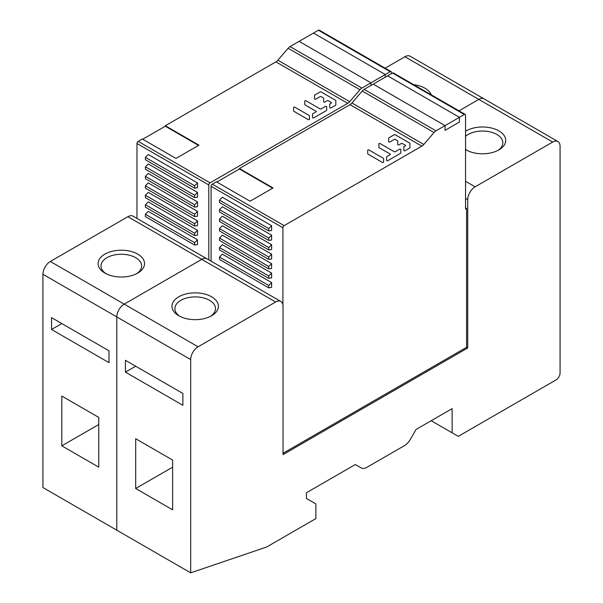 <?xml version="1.0" encoding="UTF-8"?>
<svg xmlns="http://www.w3.org/2000/svg" width="603" height="603" viewBox="0 0 603 603"><rect width="100%" height="100%" fill="white"/><g stroke="black" fill="none" stroke-linecap="round" stroke-linejoin="round"><path stroke-width="0.9" d="M458.288 436.361L452.129 432.803L452.129 408.638L416.07 429.457L410.266 439.504A11.608 6.701 -60 0 1 404.462 445.632L366.925 467.31A11.608 6.701 -60 0 1 361.114 467.883L355.31 464.529L306.422 492.757L306.422 498.447L315.866 503.897L315.866 518.588L266.616 547.019L190.684 572.85L190.684 359.584A10.447 6.03 -60 0 1 198.07 346.785L275.646 301.997A10.447 6.03 -60 0 1 280.87 301.485A10.447 6.03 -60 0 1 283.033 306.264L283.033 454.602L467.724 347.969L467.724 199.631A10.447 6.03 -60 0 1 475.111 186.832L552.687 142.052A10.447 6.03 -60 0 1 557.911 141.532A10.447 6.03 -60 0 1 560.074 146.318L560.074 372.858A5.804 3.354 -60 0 1 555.966 379.965L458.288 436.361M431.198 420.721L452.129 432.803M465.554 207.854L466.579 208.45L466.579 347.313L467.724 347.969M552.687 142.052L478.805 99.397L459.004 110.831L478.805 99.397A10.447 6.03 -60 0 1 484.028 98.877A10.447 6.03 120 0 0 478.805 99.397L404.93 56.742L385.121 68.177M280.87 301.485L133.112 216.176A10.447 6.03 120 0 0 127.889 216.696L50.313 261.476A10.447 6.03 120 0 0 42.926 274.275L42.926 487.541L116.801 530.195L116.801 316.929A10.447 6.03 -60 0 1 124.195 304.131L201.764 259.343A10.447 6.03 -60 0 1 206.987 258.83A10.447 6.03 120 0 0 201.764 259.343L124.195 304.131A10.447 6.03 120 0 0 116.801 316.929L116.801 530.195L190.684 572.85M465.554 149.552A23.216 13.402 0 0 0 466.081 149.868A23.216 13.402 0 0 0 498.922 149.868A23.216 13.402 0 0 0 498.922 130.911A23.216 13.402 0 0 0 465.554 131.228M497.822 150.464A20.314 11.728 0 0 0 502.819 142.76A20.314 11.728 0 0 0 496.864 134.469A20.314 11.728 0 0 0 468.139 134.469A20.314 11.728 0 0 0 465.554 136.293M465.554 149.227A20.314 11.728 0 0 0 467.182 150.464M211.615 296.789A23.216 13.402 0 0 0 178.782 296.789A23.216 13.402 0 0 0 178.782 315.746L178.782 315.746A23.216 13.402 0 0 0 211.615 315.746A23.216 13.402 0 0 0 211.615 296.789M135.683 488.49L135.683 438.728L172.624 460.051L172.624 509.814L135.683 488.49L172.624 467.167M125.424 360.293L182.882 393.465L182.882 405.314L125.424 372.141L125.424 360.293M355.31 464.529L361.114 467.883M135.683 366.217L125.424 372.141M210.522 316.334A20.314 11.728 0 0 0 215.512 308.63A20.314 11.728 0 0 0 209.565 300.339A20.314 11.728 0 0 0 180.832 300.339A20.314 11.728 0 0 0 174.885 308.63A20.314 11.728 0 0 0 179.875 316.334M557.911 141.532L410.153 56.222A10.447 6.03 120 0 0 404.93 56.742M431.288 94.829A23.216 13.402 0 0 0 425.04 88.257A23.216 13.402 0 0 0 413.658 84.654M137.74 254.134A23.216 13.402 0 0 0 104.899 254.134A23.216 13.402 0 0 0 104.899 273.091L104.899 273.091A23.216 13.402 0 0 0 137.74 273.091A23.216 13.402 0 0 0 137.74 254.134M61.808 445.836L61.808 396.073L98.749 417.404L98.749 467.167L61.808 445.836L98.749 424.512M51.549 317.638L109.007 350.81L109.007 362.659L51.549 329.487L51.549 317.638M61.808 323.562L51.549 329.487M136.64 273.679A20.314 11.728 0 0 0 141.637 265.983A20.314 11.728 0 0 0 135.683 257.685A20.314 11.728 0 0 0 106.957 257.685A20.314 11.728 0 0 0 101.002 265.983A20.314 11.728 0 0 0 106 273.679M423.796 144.456L434.047 132.517A6.098 3.52 -60 0 1 436.007 130.843L445.059 125.612L373.234 84.141L387.601 75.85L459.426 117.321L387.601 75.85L392.5 73.023A1.741 1.002 120 0 1 393.367 72.94L465.192 114.404A1.741 1.002 -60 0 0 464.325 114.495L445.059 125.612L373.234 84.141L364.174 89.372A6.098 3.52 120 0 0 362.222 91.045L351.971 102.985L423.796 144.456A6.098 3.52 120 0 1 421.844 146.13L284.141 225.628A1.741 1.002 -60 0 0 282.913 227.761L282.913 304.809M445.059 125.612L445.059 130.354L459.426 122.055L445.059 130.354L445.059 125.612M459.426 117.321L459.426 122.055L459.426 117.321M465.192 114.404A1.741 1.002 -60 0 1 465.554 115.203L465.554 209.045L466.579 208.45M283.033 453.283L466.579 347.313M211.088 261.197L211.088 186.289A1.741 1.002 120 0 1 212.316 184.156L216.424 181.789L250.079 201.221L273.061 187.948L239.406 168.523L350.019 104.658A6.098 3.52 -60 0 0 351.971 102.985M239.406 168.523L239.406 168.991L216.831 182.023M271.621 249.469L271.621 244.682L222.371 216.243L219.5 219.115L268.75 247.547L268.75 249.913L271.621 249.469M271.621 258.943L271.621 254.157L222.371 225.726L219.5 228.59L268.75 257.029L268.75 259.396L271.621 258.943M271.621 287.382L271.621 282.596L222.371 254.157L219.5 257.029L268.75 285.46L268.75 287.835L271.621 287.382M271.621 277.9L271.621 273.114L222.371 244.682L219.5 247.547L268.75 275.986L268.75 278.352L271.621 277.9M271.621 230.512L271.621 225.726L222.371 197.287L219.5 200.151L268.75 228.59L268.75 230.957L271.621 230.512M271.621 239.986L271.621 235.2L222.371 206.769L219.5 209.633L268.75 238.072L268.75 240.439L271.621 239.986M271.621 268.425L271.621 263.639L222.371 235.2L219.5 238.072L219.5 240.439L268.75 268.878L271.621 268.425M272.654 188.189L239.406 168.991M268.75 247.547L271.621 244.682M219.5 219.115L219.5 221.482L268.75 249.913M268.75 257.029L271.621 254.157M219.5 228.59L219.5 230.957L268.75 259.396M268.75 285.46L271.621 282.596M219.5 257.029L219.5 259.396L268.75 287.835M268.75 275.986L271.621 273.114M219.5 247.547L219.5 249.921L268.75 278.352M268.75 228.59L271.621 225.726M219.5 200.151L219.5 202.525L268.75 230.957M268.75 238.072L271.621 235.2M219.5 209.633L219.5 212L268.75 240.439M219.5 238.072L268.75 266.503L268.75 268.878M268.75 266.503L271.621 263.639M382.362 162.411L367.928 154.074A0.716 0.415 180 0 1 367.717 153.788L367.717 150.275A0.716 0.415 180 0 1 368.946 149.981L383.372 158.31A0.716 0.415 180 0 1 383.583 158.604L383.583 162.117A0.716 0.415 180 0 1 382.362 162.411M378.865 143.838A0.716 0.415 180 0 1 380.094 143.544L394.226 151.707A0.716 0.415 0 0 0 395.236 151.707L399.585 149.197A0.716 0.415 180 0 1 400.814 149.484L400.814 152.996A0.716 0.415 180 0 1 400.603 153.29L387.85 160.654A0.716 0.415 180 0 1 386.621 160.36L386.621 156.848A0.716 0.415 180 0 1 386.832 156.554L390.171 154.632A0.716 0.415 0 0 0 390.171 154.044L379.076 147.645A0.716 0.415 180 0 1 378.865 147.351L378.865 143.838M395.236 139.421A0.716 0.415 0 0 0 394.226 139.421L389.877 141.931A0.716 0.415 180 0 1 388.649 141.637L388.649 138.125A0.716 0.415 180 0 1 388.86 137.838L394.226 134.74A0.716 0.415 180 0 1 395.236 134.74L409.723 143.099A0.716 0.415 180 0 1 409.934 143.393L409.934 147.727A0.716 0.415 180 0 1 409.723 148.021L405.073 150.705A0.716 0.415 180 0 1 403.852 150.411L403.852 146.906A0.716 0.415 180 0 1 404.063 146.612L405.374 145.858A0.716 0.415 0 0 0 405.374 145.27L402.329 143.514A0.716 0.415 0 0 0 401.319 143.514L398.998 144.856A0.716 0.415 180 0 1 397.769 144.562L397.769 141.049A0.716 0.415 0 0 0 397.558 140.763L395.236 139.421M349.687 101.666L359.938 89.726A6.098 3.52 -60 0 1 361.89 88.053L370.951 82.822L299.126 41.358L313.492 33.059L385.317 74.531L313.492 33.059L318.384 30.233A1.741 1.002 120 0 1 319.258 30.15L391.083 71.621A1.741 1.002 -60 0 0 390.209 71.704L370.951 82.822L299.126 41.358L290.066 46.589A6.098 3.52 120 0 0 288.113 48.255L277.862 60.202L349.687 101.666A6.098 3.52 120 0 1 347.735 103.339L210.032 182.837A1.741 1.002 -60 0 0 208.804 184.97L208.804 259.878M370.951 82.822L370.951 85.468L370.951 82.822M385.317 74.531L385.317 77.169L385.317 74.531M391.083 71.621A1.741 1.002 -60 0 1 391.445 72.413L391.445 73.634M136.971 218.407L136.971 143.506A1.741 1.002 120 0 1 138.208 141.373L142.308 138.999L175.963 158.431L198.952 145.165L165.297 125.733L275.903 61.868A6.098 3.52 -60 0 0 277.862 60.202M165.297 125.733L165.297 126.208L142.723 139.24M197.513 206.678L197.513 201.892L148.263 173.46L145.391 176.325L194.641 204.756L194.641 207.131L197.513 206.678M197.513 216.153L197.513 211.374L148.263 182.935L145.391 185.799L194.641 214.238L194.641 216.605L197.513 216.153M197.513 244.592L197.513 239.806L148.263 211.374L145.391 214.238L194.641 242.677L194.641 245.044L197.513 244.592M197.513 235.117L197.513 230.331L148.263 201.892L145.391 204.756L194.641 233.195L194.641 235.562L197.513 235.117M197.513 187.721L197.513 182.935L148.263 154.504L145.391 157.368L194.641 185.799L194.641 188.174L197.513 187.721M197.513 197.196L197.513 192.417L148.263 163.978L145.391 166.843L194.641 195.282L194.641 197.648L197.513 197.196M197.513 225.635L197.513 220.849L148.263 192.417L145.391 195.282L145.391 197.648L194.641 226.087L197.513 225.635M198.538 145.398L165.297 126.208M194.641 204.756L197.513 201.892M145.391 176.325L145.391 178.692L194.641 207.131M194.641 214.238L197.513 211.374M145.391 185.799L145.391 188.174L194.641 216.605M194.641 242.677L197.513 239.806M145.391 214.238L145.391 216.605L194.641 245.044M194.641 233.195L197.513 230.331M145.391 204.756L145.391 207.131L194.641 235.562M194.641 185.799L197.513 182.935M145.391 157.368L145.391 159.735L194.641 188.174M194.641 195.282L197.513 192.417M145.391 166.843L145.391 169.217L194.641 197.648M145.391 195.282L194.641 223.713L194.641 226.087M194.641 223.713L197.513 220.849M308.246 119.62L293.819 111.291A0.716 0.415 180 0 1 293.608 110.997L293.608 107.485A0.716 0.415 180 0 1 294.829 107.191L309.264 115.527A0.716 0.415 180 0 1 309.475 115.814L309.475 119.326A0.716 0.415 180 0 1 308.246 119.62M304.756 101.048A0.716 0.415 180 0 1 305.977 100.761L320.11 108.917A0.716 0.415 0 0 0 321.128 108.917L325.477 106.407A0.716 0.415 180 0 1 326.698 106.701L326.698 110.206A0.716 0.415 180 0 1 326.487 110.5L313.733 117.864A0.716 0.415 180 0 1 312.512 117.57L312.512 114.065A0.716 0.415 180 0 1 312.723 113.771L316.062 111.841A0.716 0.415 0 0 0 316.062 111.261L304.967 104.854A0.716 0.415 180 0 1 304.756 104.56L304.756 101.048M321.128 96.631A0.716 0.415 0 0 0 320.11 96.631L315.761 99.141A0.716 0.415 180 0 1 314.54 98.847L314.54 95.342A0.716 0.415 180 0 1 314.751 95.048L320.11 91.95A0.716 0.415 180 0 1 321.128 91.95L335.607 100.309A0.716 0.415 180 0 1 335.818 100.603L335.818 104.945A0.716 0.415 180 0 1 335.607 105.239L330.964 107.922A0.716 0.415 180 0 1 329.743 107.628L329.743 104.115A0.716 0.415 180 0 1 329.947 103.822L331.258 103.068A0.716 0.415 0 0 0 331.258 102.48L328.22 100.724A0.716 0.415 0 0 0 327.203 100.724L324.881 102.065A0.716 0.415 180 0 1 323.66 101.779L323.66 98.266A0.716 0.415 0 0 0 323.449 97.972L321.128 96.631M467.724 199.631L465.554 198.379M465.554 181.315L475.111 186.832M275.646 301.997L127.889 216.696M50.313 261.476L198.07 346.785M190.684 359.584L42.926 274.275M282.913 227.761L211.088 186.289M212.316 184.156L284.141 225.628M421.844 146.13L350.019 104.658M434.047 132.517L362.222 91.045M364.174 89.372L436.007 130.843M464.325 114.495L392.5 73.023M208.804 184.97L136.971 143.506M138.208 141.373L210.032 182.837M347.735 103.339L275.903 61.868M359.938 89.726L288.113 48.255M290.066 46.589L361.89 88.053M390.209 71.704L318.384 30.233"/></g></svg>
